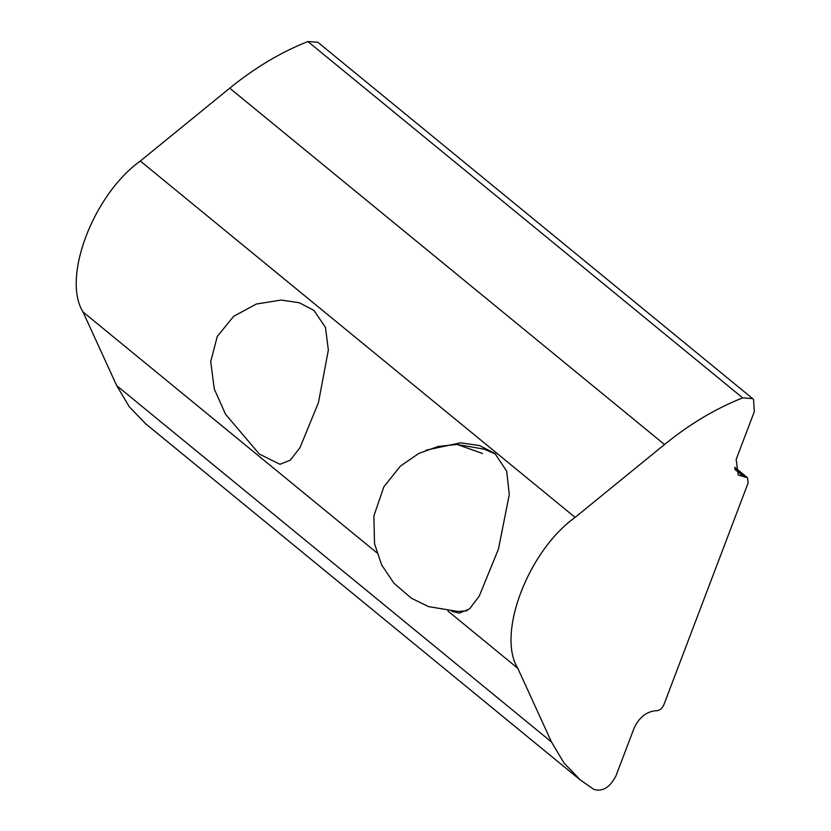 <?xml version="1.0" encoding="UTF-8"?>
<svg xmlns="http://www.w3.org/2000/svg" width="831" height="831" viewBox="0 0 831 831"><rect width="100%" height="100%" fill="white"/><g stroke="black" fill="none" stroke-linecap="round" stroke-linejoin="round"><path stroke-width="1.25" d="M425.981 450.215L460.519 442.798L479.601 445.572L494.944 453.508L506.692 471.187L509.289 494.57L498.455 549.052L479.248 596.097L469.515 608.926L459.314 613.143L451.732 611.315M313.941 310.399L325.472 327.424L328.359 350.038L318.46 402.588L299.908 447.826L290.227 460.218L279.985 464.3L259.324 454.048L225.544 414.274L214.273 388.991L210.721 361.537L217.275 336.451L233.625 316.341L256.332 304.042L281.148 300.064L299.305 302.754L313.941 310.399M752.626 398.6L317.837 42.256L307.906 41.55C281.013 52.145 254.94 67.685 229.72 88.179L140.325 161.037C93.238 194.766 61.712 277.762 82.996 311.947L116.714 385.657L129.21 406.66L145.695 423.8L580.485 780.132L564 762.993L551.504 742L517.786 668.29C496.502 634.095 528.028 551.098 575.114 517.381L664.509 444.512C689.73 424.028 715.792 408.478 742.696 397.883L752.626 398.6L753.54 399.493L754.319 411.625L736.173 459.398L738.188 475L747.474 477.711L748.149 482.904L663.803 704.948C662.151 708.469 659.783 710.401 656.677 710.754L655.451 710.744C646.144 711.803 639.018 717.61 634.074 728.174L615.927 775.946C609.944 787.435 602.62 791.933 593.957 789.45L580.485 780.132M745.459 477.036L734.833 468.32M744.233 477.025L735.009 469.463M551.504 742L116.714 385.657M517.786 668.29L447.899 611.014M376.775 552.719L82.996 311.947M575.114 517.381L140.325 161.037M664.509 444.512L229.72 88.179M742.696 397.883L307.906 41.55M482.458 453.477L457.102 444.429L438.093 446.486L418.855 453.414L400.397 466.108L383.891 486.727L373.877 515.937L374.532 543.806L381.73 565.09L394.06 583.372L411.335 598.175L428.484 606.609L457.829 611.45L467.053 610.785M747.474 477.711L734.749 467.271M495.795 454.235L484.348 449.197L457.102 444.429"/></g></svg>
